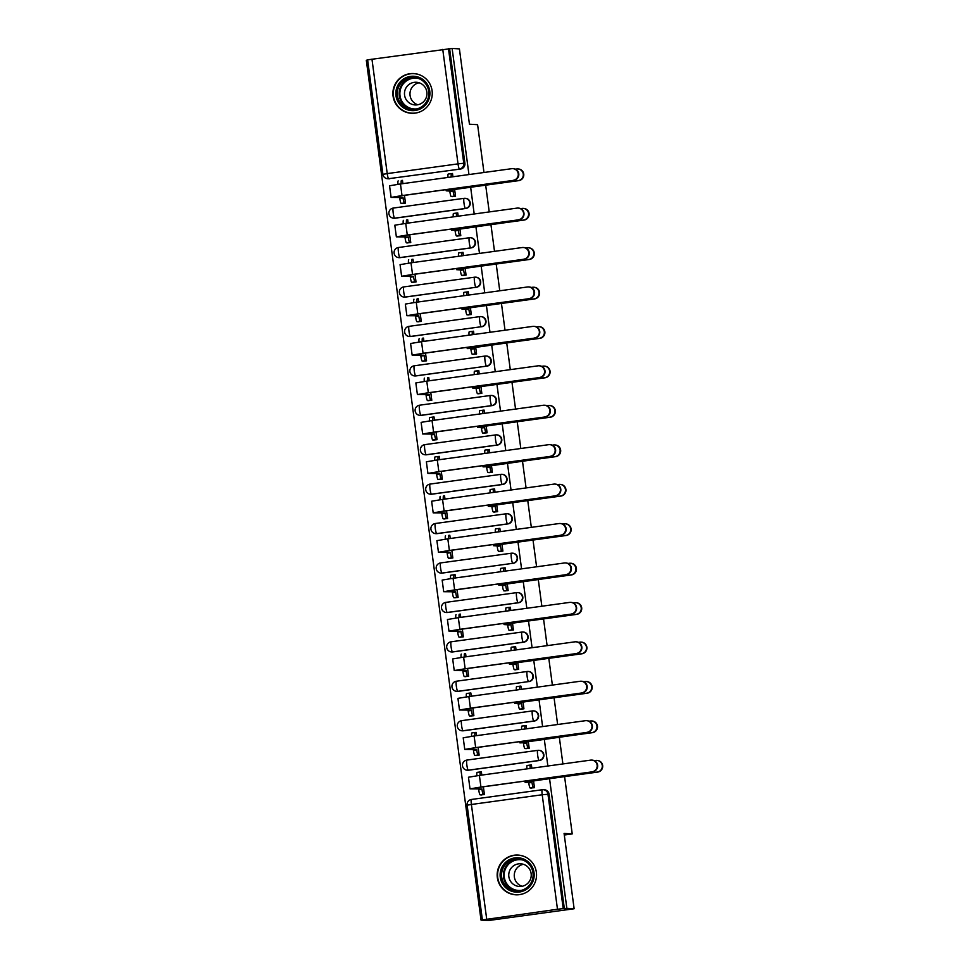 <?xml version="1.0" encoding="UTF-8"?>
<svg xmlns="http://www.w3.org/2000/svg" width="969" height="969" viewBox="0 0 969 969"><rect width="100%" height="100%" fill="white"/><g stroke="black" fill="none" stroke-linecap="round" stroke-linejoin="round"><path stroke-width="1.45" d="M395.025 218.195L465.823 208.468A5.099 5.051 -86.6 0 0 465.459 198.318L465.047 198.294A5.099 5.051 93.4 0 1 465.423 208.444L394.625 218.17A5.099 5.051 93.4 0 1 393.644 218.207L394.044 218.231A5.099 5.051 -86.6 0 0 395.025 218.195L394.625 218.17A5.099 0.715 82.2 0 1 393.22 213.071A5.099 0.715 82.2 0 1 393.257 208.069A5.099 5.099 0 0 0 393.644 218.207M400.282 257.621L471.091 247.894A5.099 5.051 -86.6 0 0 470.716 237.744L470.316 237.72A5.099 5.051 93.4 0 1 470.692 247.87L399.882 257.597A5.099 5.051 93.4 0 1 398.901 257.645L399.313 257.669A5.099 5.051 -86.6 0 0 400.282 257.621L399.882 257.597A5.099 0.715 82.2 0 1 398.477 252.509A5.099 0.715 82.2 0 1 398.513 247.495A5.099 5.099 0 0 0 398.901 257.645M476.348 287.321A5.099 5.051 -86.6 0 0 475.973 277.182L475.573 277.158A5.099 5.051 93.4 0 1 475.949 287.296L405.139 297.035A5.099 5.051 93.4 0 1 404.17 297.071L404.57 297.095A5.099 5.051 -86.6 0 0 405.539 297.059L405.139 297.035A5.099 0.715 82.2 0 1 403.734 291.935A5.099 0.715 82.2 0 1 403.77 286.921L474.556 277.195A5.099 0.715 82.2 0 0 474.544 282.197A5.099 0.715 -97.8 0 0 475.949 287.296L405.539 297.059M481.617 326.759A5.099 5.051 -86.6 0 0 481.242 316.609L480.842 316.584A5.099 5.051 93.4 0 1 481.205 326.735L410.408 336.461A5.099 5.051 93.4 0 1 409.427 336.497L409.826 336.522A5.099 5.051 -86.6 0 0 410.808 336.485L410.408 336.461A5.099 0.715 82.2 0 1 409.003 331.362A5.099 0.715 82.2 0 1 409.039 326.347L479.825 316.621A5.099 5.051 93.4 0 1 480.842 316.584A5.099 5.099 0 0 0 479.837 316.621A5.099 0.715 82.2 0 0 479.837 316.621A5.099 0.715 82.2 0 0 479.8 321.635A5.099 0.715 -97.8 0 0 481.205 326.735L410.808 336.485M486.874 366.185A5.099 5.051 -86.6 0 0 486.499 356.035L486.099 356.011A5.099 5.051 93.4 0 1 486.474 366.161L415.665 375.887A5.099 5.051 93.4 0 1 414.684 375.936L415.095 375.948A5.099 5.051 -86.6 0 0 416.064 375.911L415.665 375.887A5.099 0.715 82.2 0 1 414.26 370.788A5.099 0.715 82.2 0 1 414.296 365.785L485.081 356.059A5.099 5.051 93.4 0 1 486.099 356.011A5.099 5.099 0 0 0 485.106 356.047A5.099 0.715 82.2 0 0 485.106 356.047A5.099 0.715 82.2 0 0 485.069 361.062A5.099 0.715 -97.8 0 0 486.474 366.161L416.064 375.911M421.333 415.35L492.131 405.611A5.099 5.051 -86.6 0 0 491.755 395.461L491.356 395.437A5.099 5.051 93.4 0 1 491.731 405.587L420.921 415.326A5.099 5.051 93.4 0 1 419.952 415.362L420.352 415.386A5.099 5.051 -86.6 0 0 421.333 415.35L420.921 415.326A5.099 0.715 82.2 0 1 419.516 410.226A5.099 0.715 82.2 0 1 419.553 405.212L490.338 395.485M426.59 454.776L497.4 445.05A5.099 5.051 -86.6 0 0 497.024 434.899L496.625 434.875A5.099 5.051 93.4 0 1 496.988 445.025L426.19 454.752A5.099 5.051 93.4 0 1 425.209 454.788L425.609 454.812A5.099 5.051 -86.6 0 0 426.59 454.776L426.19 454.752A5.099 0.715 82.2 0 1 424.785 449.652A5.099 0.715 82.2 0 1 424.822 444.638L495.607 434.911M431.847 494.202L502.657 484.476A5.099 5.051 -86.6 0 0 502.281 474.325L501.881 474.301A5.099 5.051 93.4 0 1 502.257 484.452L431.447 494.178A5.099 5.051 93.4 0 1 430.466 494.214L430.878 494.238A5.099 5.051 -86.6 0 0 431.847 494.202L431.447 494.178A5.099 0.715 82.2 0 1 430.042 489.079A5.099 0.715 82.2 0 1 430.079 484.076A5.099 5.099 0 0 0 430.466 494.214M437.116 533.64L507.913 523.902A5.099 5.051 -86.6 0 0 507.538 513.752L507.138 513.727A5.099 5.051 93.4 0 1 507.514 523.878L436.704 533.616A5.099 5.051 93.4 0 1 435.735 533.653L436.135 533.677A5.099 5.051 -86.6 0 0 437.116 533.64L436.704 533.616A5.099 0.715 82.2 0 1 435.299 528.517A5.099 0.715 82.2 0 1 435.335 523.502A5.099 5.099 0 0 0 435.735 533.653M513.182 563.328A5.099 5.051 -86.6 0 0 512.807 553.19L512.407 553.166A5.099 5.051 93.4 0 1 512.771 563.316L441.973 573.042A5.099 5.051 93.4 0 1 440.992 573.079L441.392 573.103A5.099 5.051 -86.6 0 0 442.373 573.067L441.973 573.042A5.099 0.715 82.2 0 1 440.568 567.943A5.099 0.715 82.2 0 1 440.604 562.928L511.39 553.202A5.099 0.715 82.2 0 0 511.366 558.217A5.099 0.715 -97.8 0 0 512.771 563.316L442.373 573.067M447.63 612.493L518.439 602.766A5.099 5.051 -86.6 0 0 518.064 592.616L517.664 592.592A5.099 5.051 93.4 0 1 518.04 602.742L447.23 612.469A5.099 5.051 93.4 0 1 446.261 612.505L446.661 612.529A5.099 5.051 -86.6 0 0 447.63 612.493L447.23 612.469A5.099 0.715 82.2 0 1 445.825 607.369A5.099 0.715 82.2 0 1 445.861 602.367L516.647 592.64M452.898 651.919L523.696 642.193A5.099 5.051 -86.6 0 0 523.333 632.042L522.921 632.018A5.099 5.051 93.4 0 1 523.296 642.168L452.487 651.907A5.099 5.051 93.4 0 1 451.518 651.943L451.917 651.967A5.099 5.051 -86.6 0 0 452.898 651.919L452.487 651.907A5.099 0.715 82.2 0 1 451.082 646.808A5.099 0.715 82.2 0 1 451.118 641.793L521.903 632.067M528.965 681.619A5.099 5.051 -86.6 0 0 528.589 671.481L528.19 671.456A5.099 5.051 93.4 0 1 528.553 681.595L457.756 691.333A5.099 5.051 93.4 0 1 456.774 691.369L457.174 691.394A5.099 5.051 -86.6 0 0 458.155 691.357L457.756 691.333A5.099 0.715 82.2 0 1 456.351 686.234A5.099 0.715 82.2 0 1 456.387 681.219L527.172 671.493A5.099 5.051 93.4 0 1 528.19 671.456A5.099 5.099 0 0 0 527.184 671.493A5.099 0.715 82.2 0 0 527.184 671.493A5.099 0.715 82.2 0 0 527.148 676.507A5.099 0.715 -97.8 0 0 528.553 681.595L458.155 691.357M463.412 730.783L534.222 721.057A5.099 5.051 -86.6 0 0 533.846 710.907L533.447 710.883A5.099 5.051 93.4 0 1 533.822 721.033L463.012 730.759A5.099 5.051 93.4 0 1 462.043 730.796L462.443 730.82A5.099 5.051 -86.6 0 0 463.412 730.783L463.012 730.759A5.099 0.715 82.2 0 1 461.607 725.66A5.099 0.715 82.2 0 1 461.644 720.657L532.429 710.919M468.681 770.21L539.479 760.483A5.099 5.051 -86.6 0 0 539.115 750.333L538.703 750.309A5.099 5.051 93.4 0 1 539.079 760.459L468.269 770.185A5.099 5.051 93.4 0 1 467.3 770.234L467.7 770.258A5.099 5.051 -86.6 0 0 468.681 770.21L468.269 770.185A5.099 0.715 82.2 0 1 466.864 765.098A5.099 0.715 82.2 0 1 466.901 760.084A5.099 5.099 0 0 0 467.3 770.234M497.339 877.611A19.901 19.695 -86.6 0 0 515.678 894.799A19.901 19.695 -86.6 0 0 536.366 872.257A19.901 19.695 -86.6 0 0 518.027 855.07A19.901 19.695 -86.6 0 0 497.339 877.611M393.063 96.101A19.901 19.695 -86.6 0 0 411.401 113.276A19.901 19.695 -86.6 0 0 432.089 90.735A19.901 19.695 -86.6 0 0 413.751 73.547A19.901 19.695 -86.6 0 0 393.063 96.101M367.651 60.054L366.306 60.248L481.036 920.114L557.478 909.249L542.204 794.75L471.394 804.476L486.68 918.975M564.588 776.629L572.231 833.921L564.079 833.437L574.132 908.752L488.315 920.55L481.036 920.114M367.675 59.836L449.616 48.789L464.902 163.289A5.099 5.051 93.4 0 1 460.566 169.03L388.63 178.696A5.099 5.051 93.4 0 1 387.648 178.732L388.787 178.805A5.099 5.051 -86.6 0 0 389.756 178.768M483.979 172.494L477.596 124.686L469.444 124.202L459.403 48.886L452.123 48.45L468.948 174.553M574.132 908.752L566.853 908.328L549.556 778.701M547.86 766.007L544.299 739.274M542.604 726.58L539.03 699.836M537.347 687.142L533.774 660.41M532.078 647.716L528.517 620.984M526.821 608.29L523.248 581.545M521.564 568.864L517.991 542.119M516.295 529.425L512.734 502.693M511.038 489.999L507.465 463.267M505.77 450.573L502.208 423.828M500.513 411.135L496.952 384.402M495.256 371.708L491.683 344.976M489.987 332.282L486.426 305.538M484.73 292.844L481.169 266.112M479.473 253.418L475.9 226.685M474.204 213.992L470.643 187.247M485.675 185.188L489.236 211.92M490.932 224.614L494.505 251.359M496.201 264.04L499.762 290.785M501.457 303.479L505.019 330.211M506.714 342.905L510.288 369.637M511.983 382.331L515.544 409.075M517.24 421.769L520.813 448.502M522.497 461.196L526.07 487.928M527.766 500.622L531.327 527.366M533.023 540.06L536.596 566.792M538.279 579.486L541.853 606.219M543.548 618.912L547.11 645.657M548.805 658.339L552.378 685.083M554.062 697.777L557.635 724.509M559.331 737.203L562.892 763.935M449.616 48.789L452.123 48.45M564.346 908.668L549.072 794.168L542.204 794.75A5.099 0.715 -97.8 0 1 542.24 789.735L471.431 799.473A5.099 5.099 0 0 0 467.07 805.203L471.394 804.476A5.099 0.715 -97.8 0 1 471.431 799.473A5.099 0.715 -97.8 0 1 471.455 799.461L542.216 789.747A5.099 0.715 -97.8 0 1 542.265 789.735A5.099 5.051 93.4 0 1 547.945 794.108L563.219 908.607L566.853 908.328M563.219 908.607L557.478 909.249M531.848 768.211L531.412 764.941L530.527 765.062M481.811 775.091L481.375 771.821L480.491 771.942M475.379 755.469L479.146 755.13L478.117 747.378M525.416 748.601L529.183 748.262L528.287 741.491M526.591 728.773L526.155 725.502L525.271 725.636M476.554 735.653L476.118 732.382L475.222 732.503M470.11 716.043L473.889 715.703L472.848 707.939M520.147 709.163L523.926 708.823L523.03 702.053M521.334 689.347L520.898 686.076L520.002 686.197M471.285 696.226L470.849 692.956L469.965 693.077M464.854 676.616L468.633 676.277L467.591 668.513M514.89 669.736L518.669 669.397L517.761 662.626M516.065 649.92L515.629 646.65L514.745 646.771M466.028 656.8L465.592 653.53L464.708 653.651M459.585 637.178L463.364 636.839L462.334 629.087M509.633 630.31L513.4 629.971L512.504 623.2M510.808 610.494L510.372 607.224L509.488 607.345M460.772 617.362L460.336 614.092L459.439 614.213M454.328 597.752L458.107 597.413L457.065 589.649M504.364 590.872L508.144 590.533L507.235 583.762M505.552 571.056L505.115 567.786L504.219 567.907M455.503 577.936L455.067 574.665L454.182 574.787M449.071 558.326L452.85 557.987L451.808 550.222M499.108 551.446L502.887 551.107L501.978 544.336M500.283 531.63L499.847 528.359L498.962 528.48M450.246 538.51L449.81 535.239L448.926 535.36M443.802 518.899L447.581 518.56L446.552 510.796M493.851 512.02L497.618 511.68L496.722 504.91M495.026 492.204L494.59 488.933L493.706 489.054M444.989 499.071L444.553 495.801L443.657 495.934M438.545 479.461L442.324 479.122L441.283 471.37M488.582 472.581L492.361 472.242L491.453 465.471M489.757 452.765L489.321 449.495L488.437 449.616M439.72 459.645L439.284 456.375L438.4 456.496M433.288 440.035L437.055 439.696L436.026 431.932M483.325 433.155L487.104 432.816L486.196 426.045M484.5 413.339L484.064 410.069L483.18 410.19M434.463 420.219L434.027 416.949L433.143 417.07M428.019 400.609L431.799 400.27L430.769 392.506M478.068 393.729L481.835 393.39L480.939 386.619M479.243 373.913L478.807 370.642L477.911 370.764M429.206 380.781L428.77 377.522L427.874 377.644M422.763 361.171L426.542 360.831L425.5 353.079M472.799 354.303L476.578 353.964L475.67 347.181M473.974 334.475L473.538 331.204L472.654 331.337M423.938 341.354L423.501 338.084L422.617 338.205M417.506 321.744L421.273 321.405L420.243 313.641M467.542 314.864L471.322 314.525L470.413 307.754M468.717 295.048L468.281 291.778L467.397 291.899M418.681 301.928L418.245 298.658L417.36 298.779M412.237 282.318L416.016 281.979L414.986 274.215M462.286 275.438L466.053 275.099L465.156 268.328M463.461 255.622L463.025 252.352L462.128 252.473M413.424 262.502L412.976 259.232L412.091 259.353M406.98 242.88L410.759 242.541L409.717 234.789M457.017 236.012L460.796 235.673L459.887 228.902M458.192 216.184L457.756 212.926L456.871 213.047M408.155 223.064L407.719 219.793L406.835 219.915M401.723 203.454L405.49 203.115L404.461 195.35M451.76 196.574L455.539 196.235L454.631 189.464M564.285 835.012L572.231 833.921M480.636 794.907L484.415 794.568L483.374 786.804M530.673 788.027L534.452 787.688L533.544 780.917M452.935 176.758L452.499 173.487L451.615 173.608M402.898 183.638L402.462 180.367L401.566 180.488M549.072 794.168A5.099 5.051 -86.6 0 0 544.372 789.759L543.234 789.699A5.099 5.099 0 0 0 542.24 789.735M596.771 760.386L597.243 760.423A5.862 5.802 93.4 0 1 597.667 772.087L536.499 780.493L528.384 781.838L531.957 782.068L528.711 782.516L525.101 782.286L536.027 780.469L597.195 772.063A5.862 5.802 -86.6 0 0 596.771 760.386A5.862 5.802 -86.6 0 0 595.644 760.435L594.239 760.629M531.957 782.068L532.005 782.455A5.099 0.715 82.2 0 0 533.41 787.555L530.164 787.991A5.099 0.715 -97.8 0 1 528.759 782.891L528.711 782.516M531.581 788.076L530.164 787.991M526.93 768.889A5.099 0.715 -97.8 0 1 527.136 765.498A5.099 0.715 -97.8 0 1 527.16 765.498L530.37 765.062M531.436 765.11L530.418 765.05A5.099 0.715 82.2 0 0 530.394 765.05A5.099 0.715 82.2 0 0 530.176 768.441M534.44 787.615L533.41 787.555M592.144 771.76A5.862 5.802 -86.6 0 0 591.72 760.096A5.862 5.802 -86.6 0 0 590.593 760.132L479.389 775.418L480.939 787.046L592.628 771.784L481.411 787.07L473.296 788.415L481.968 789.323A5.099 0.715 82.2 0 0 483.374 794.423L484.403 794.483M591.72 760.096L592.192 760.12A5.862 5.802 93.4 0 1 592.628 771.784M481.92 788.948L470.013 788.863L480.939 787.046M481.545 794.955L480.127 794.871A5.099 0.715 -97.8 0 1 478.722 789.771L478.662 789.396M481.399 771.99L480.37 771.93A5.099 0.715 82.2 0 0 480.358 771.93A5.099 0.715 82.2 0 0 480.139 775.309M476.881 775.769A5.099 0.715 -97.8 0 1 477.099 772.378A5.099 0.715 -97.8 0 1 477.123 772.378L480.333 771.942M470.013 788.863L468.463 777.235L479.389 775.418M591.502 720.96L591.974 720.984A5.862 5.802 93.4 0 1 592.41 732.661L531.23 741.067L523.127 742.411L526.7 742.642L519.978 742.884L591.938 732.625A5.862 5.802 -86.6 0 0 591.502 720.96A5.862 5.802 -86.6 0 0 590.387 721.009L588.982 721.19M526.7 742.642L526.748 743.017A5.099 0.715 82.2 0 0 528.153 748.116L524.907 748.565A5.099 0.715 -97.8 0 1 523.49 743.465L523.442 743.09M526.324 748.649L524.907 748.565M521.661 729.451A5.099 0.715 -97.8 0 1 521.879 726.072A5.099 0.715 -97.8 0 1 521.903 726.072L525.113 725.624A5.099 0.715 82.2 0 0 525.137 725.624A5.099 0.715 82.2 0 0 524.919 729.003M526.179 725.684L521.879 726.072M529.183 748.177L528.153 748.116M586.245 681.534L586.717 681.558A5.862 5.802 93.4 0 1 587.141 693.223L525.973 701.641L517.858 702.985L521.431 703.215L518.185 703.664L514.575 703.421L525.501 701.604L586.669 693.198A5.862 5.802 -86.6 0 0 586.245 681.534A5.862 5.802 -86.6 0 0 585.119 681.57L583.713 681.764M521.431 703.215L521.492 703.591A5.099 0.715 82.2 0 0 522.897 708.69L519.638 709.138A5.099 0.715 -97.8 0 1 518.233 704.039L518.185 703.664M521.068 709.223L519.638 709.138M516.404 690.025A5.099 0.715 -97.8 0 1 516.622 686.646A5.099 0.715 -97.8 0 1 516.634 686.646L519.856 686.197A5.099 0.715 82.2 0 0 519.868 686.197A5.099 0.715 82.2 0 0 519.65 689.577M520.91 686.258L516.622 686.646M523.914 708.751L522.897 708.69M510.675 890.886A17.224 17.042 93.4 0 1 501.385 868.43A17.224 17.042 93.4 0 1 523.611 859.019A17.224 17.042 93.4 0 1 532.914 881.475A17.224 17.042 93.4 0 1 510.675 890.886M523.321 860.206A15.94 15.783 -86.6 0 0 501.942 871.434A15.94 15.783 -86.6 0 0 516.38 890.874A15.94 15.783 -86.6 0 0 523.321 860.206M522.097 886.272A11.349 11.228 93.4 0 1 523.393 864.3M515.726 885.63A11.349 11.228 93.4 0 1 520.668 863.791A11.349 11.228 93.4 0 1 530.951 877.635A11.349 11.228 93.4 0 1 515.726 885.63M526.494 857.577A19.768 19.562 -86.6 0 0 498.066 870.574A19.768 19.562 -86.6 0 0 524.386 893.309M406.399 109.364A17.224 17.042 93.4 0 1 397.108 86.907A17.224 17.042 93.4 0 1 419.335 77.496A17.224 17.042 93.4 0 1 428.637 99.952A17.224 17.042 93.4 0 1 406.399 109.364M419.044 78.683A15.94 15.783 -86.6 0 0 397.665 89.911A15.94 15.783 -86.6 0 0 412.104 109.352A15.94 15.783 -86.6 0 0 419.044 78.683M417.809 104.749A11.349 11.228 93.4 0 1 419.117 82.777M411.45 104.107A11.349 11.228 93.4 0 1 416.391 82.268A11.349 11.228 93.4 0 1 426.675 96.113A11.349 11.228 93.4 0 1 411.45 104.107M422.218 76.054A19.768 19.562 -86.6 0 0 393.789 89.051A19.768 19.562 -86.6 0 0 420.098 111.786M586.887 732.334A5.862 5.802 -86.6 0 0 586.463 720.657A5.862 5.802 -86.6 0 0 585.337 720.706L474.12 735.992L475.67 747.62L587.359 732.358L476.154 747.644L468.039 748.989L476.712 749.897A5.099 0.715 82.2 0 0 478.117 754.996L479.134 755.057M586.463 720.657L586.935 720.694A5.862 5.802 93.4 0 1 587.359 732.358M476.663 749.521L464.757 749.425L475.67 747.62M476.288 755.529L474.858 755.445A5.099 0.715 -97.8 0 1 473.453 750.345L473.405 749.97M476.142 732.564L475.113 732.503A5.099 0.715 82.2 0 0 475.089 732.503A5.099 0.715 82.2 0 0 474.883 735.883M471.624 736.343A5.099 0.715 -97.8 0 1 471.842 732.952A5.099 0.715 -97.8 0 1 471.867 732.952L475.076 732.503M464.757 749.425L463.206 737.797L474.12 735.992M581.63 692.896A5.862 5.802 -86.6 0 0 581.194 681.231A5.862 5.802 -86.6 0 0 580.08 681.28L468.863 696.554L470.413 708.182L582.103 692.932L470.886 708.218L462.782 709.562L471.443 710.471A5.099 0.715 82.2 0 0 472.848 715.57L473.877 715.631M581.194 681.231L581.666 681.255A5.862 5.802 93.4 0 1 582.103 692.932M471.394 710.083L459.488 709.998L470.413 708.182M471.019 716.103L469.602 716.018A5.099 0.715 -97.8 0 1 468.197 710.919L468.148 710.531M470.873 693.126L469.856 693.065A5.099 0.715 82.2 0 0 469.832 693.077A5.099 0.715 82.2 0 0 469.614 696.457M466.368 696.905A5.099 0.715 -97.8 0 1 466.573 693.513A5.099 0.715 -97.8 0 1 466.598 693.513L469.808 693.077M459.488 709.998L457.937 698.37L468.863 696.554M580.976 642.096L581.461 642.132A5.862 5.802 93.4 0 1 581.884 653.796L520.716 662.202L512.601 663.547L516.174 663.777L512.928 664.225L509.319 663.995L520.232 662.178L581.412 653.772A5.862 5.802 -86.6 0 0 580.976 642.096A5.862 5.802 -86.6 0 0 579.862 642.144L578.457 642.338M516.174 663.777L516.223 664.165A5.099 0.715 82.2 0 0 517.628 669.264L514.382 669.712A5.099 0.715 -97.8 0 1 512.976 664.613L512.928 664.225M515.799 669.785L514.382 669.712M511.147 650.599A5.099 0.715 -97.8 0 1 511.353 647.207A5.099 0.715 -97.8 0 1 511.378 647.207L514.587 646.771A5.099 0.715 82.2 0 0 514.394 650.151M515.653 646.82L514.636 646.759A5.099 0.715 82.2 0 0 514.612 646.759L511.353 647.207M518.657 669.325L517.628 669.264M575.719 602.67L576.192 602.694A5.862 5.802 93.4 0 1 576.628 614.37L515.447 622.776L507.344 624.121L510.917 624.351L507.659 624.799L504.05 624.557L514.975 622.752L576.155 614.346A5.862 5.802 -86.6 0 0 575.719 602.67A5.862 5.802 -86.6 0 0 574.593 602.718L573.2 602.912M510.917 624.351L510.966 624.726A5.099 0.715 82.2 0 0 512.371 629.826L509.113 630.274A5.099 0.715 -97.8 0 1 507.708 625.175L507.659 624.799M510.542 630.359L509.113 630.274M505.879 611.16A5.099 0.715 -97.8 0 1 506.097 607.781A5.099 0.715 -97.8 0 1 506.121 607.781L509.331 607.345A5.099 0.715 82.2 0 0 509.137 610.712M510.397 607.393L509.367 607.333A5.099 0.715 82.2 0 0 509.355 607.333L506.097 607.781M513.4 629.886L512.371 629.826M570.462 563.243L570.935 563.268A5.862 5.802 93.4 0 1 571.359 574.944L510.191 583.35L502.075 584.695L505.648 584.925L498.926 585.167L570.886 574.908A5.862 5.802 -86.6 0 0 570.462 563.243A5.862 5.802 -86.6 0 0 569.336 563.28L567.931 563.473M505.648 584.925L505.709 585.3A5.099 0.715 82.2 0 0 507.114 590.4L503.856 590.848A5.099 0.715 -97.8 0 1 502.451 585.748L502.402 585.373M505.285 590.933L503.856 590.848M500.622 571.734A5.099 0.715 -97.8 0 1 500.84 568.355A5.099 0.715 -97.8 0 1 500.852 568.355L504.074 567.907A5.099 0.715 82.2 0 0 503.868 571.286M505.128 567.967L504.11 567.907A5.099 0.715 82.2 0 0 504.086 567.907L500.84 568.355M508.131 590.46L507.114 590.4M576.361 653.469A5.862 5.802 -86.6 0 0 575.937 641.805A5.862 5.802 -86.6 0 0 574.811 641.841L463.606 657.127L465.156 668.755L576.846 653.494L465.629 668.78L457.513 670.136L466.186 671.032A5.099 0.715 82.2 0 0 467.591 676.132L468.621 676.192M575.937 641.805L576.41 641.829A5.862 5.802 93.4 0 1 576.846 653.494M466.137 670.657L454.231 670.572L465.156 668.755M465.762 676.665L464.345 676.58A5.099 0.715 -97.8 0 1 462.94 671.481L462.879 671.105M465.617 653.7L464.587 653.639A5.099 0.715 82.2 0 0 464.575 653.639A5.099 0.715 82.2 0 0 464.357 657.03M461.099 657.479A5.099 0.715 -97.8 0 1 461.317 654.087A5.099 0.715 -97.8 0 1 461.341 654.087L461.317 654.087M454.231 670.572L452.68 658.944L463.606 657.127M571.104 614.043A5.862 5.802 -86.6 0 0 570.68 602.367A5.862 5.802 -86.6 0 0 569.554 602.415L458.337 617.701L459.887 629.329L571.577 614.067L460.372 629.353L452.257 630.698L460.929 631.606A5.099 0.715 82.2 0 0 462.334 636.706L463.352 636.766M570.68 602.367L571.153 602.403A5.862 5.802 93.4 0 1 571.577 614.067M460.881 631.231L448.974 631.134L459.887 629.329M460.505 637.239L459.076 637.154A5.099 0.715 -97.8 0 1 457.671 632.054L457.622 631.679M460.36 614.273L459.33 614.213A5.099 0.715 82.2 0 0 459.306 614.213A5.099 0.715 82.2 0 0 459.1 617.592M455.842 618.052A5.099 0.715 -97.8 0 1 456.06 614.661A5.099 0.715 -97.8 0 1 456.072 614.661L456.06 614.661M448.974 631.134L447.424 619.518L458.337 617.701M565.848 574.617A5.862 5.802 -86.6 0 0 565.411 562.941A5.862 5.802 -86.6 0 0 564.297 562.989L453.08 578.275L454.631 589.891L566.32 574.641L455.103 589.927L447 591.272L455.66 592.18A5.099 0.715 82.2 0 0 457.065 597.279L458.095 597.34M565.411 562.941L565.884 562.965A5.862 5.802 93.4 0 1 566.32 574.641M455.612 591.805L443.705 591.708L454.631 589.891M455.236 597.812L453.819 597.728A5.099 0.715 -97.8 0 1 452.414 592.628L452.366 592.241M455.091 574.847L454.073 574.787A5.099 0.715 82.2 0 0 454.049 574.787A5.099 0.715 82.2 0 0 453.831 578.166M450.585 578.614A5.099 0.715 -97.8 0 1 450.791 575.235A5.099 0.715 -97.8 0 1 450.815 575.223L454.025 574.787L450.791 575.235M443.705 591.708L442.155 580.08L453.08 578.275M565.193 523.805L565.678 523.841A5.862 5.802 93.4 0 1 566.102 535.506L504.934 543.912L496.818 545.256L500.392 545.486L497.145 545.935L493.536 545.704L504.449 543.888L565.63 535.482A5.862 5.802 -86.6 0 0 565.193 523.805A5.862 5.802 -86.6 0 0 564.079 523.854L562.674 524.047M500.392 545.486L500.44 545.874A5.099 0.715 82.2 0 0 501.845 550.973L498.599 551.422A5.099 0.715 -97.8 0 1 497.194 546.322L497.145 545.935M500.016 551.506L498.599 551.422M495.365 532.308A5.099 0.715 -97.8 0 1 495.571 528.917A5.099 0.715 -97.8 0 1 495.595 528.917L498.805 528.48M499.871 528.529L498.841 528.468A5.099 0.715 82.2 0 0 498.829 528.48A5.099 0.715 82.2 0 0 498.611 531.86M502.875 551.034L501.845 550.973M560.579 535.179A5.862 5.802 -86.6 0 0 560.155 523.514A5.862 5.802 -86.6 0 0 559.028 523.551L447.823 538.837L449.374 550.465L561.063 535.215L449.846 550.489L441.731 551.846L450.403 552.754A5.099 0.715 82.2 0 0 451.808 557.841L452.838 557.902M560.155 523.514L560.627 523.539A5.862 5.802 93.4 0 1 561.063 535.215M450.355 552.366L438.448 552.282L449.374 550.465M449.979 558.374L448.562 558.289A5.099 0.715 -97.8 0 1 447.157 553.19L447.097 552.814M449.834 535.409L448.804 535.348A5.099 0.715 82.2 0 0 448.792 535.348A5.099 0.715 82.2 0 0 448.574 538.74M445.316 539.188A5.099 0.715 -97.8 0 1 445.534 535.796A5.099 0.715 -97.8 0 1 445.558 535.796L445.534 535.796M438.448 552.282L436.898 540.654L447.823 538.837M559.937 484.379L560.409 484.403A5.862 5.802 93.4 0 1 560.845 496.08L499.665 504.486L491.562 505.83L495.135 506.06L491.877 506.508L488.267 506.266L499.192 504.461L560.361 496.055A5.862 5.802 -86.6 0 0 559.937 484.379A5.862 5.802 -86.6 0 0 558.81 484.427L557.405 484.621M495.135 506.06L495.183 506.436A5.099 0.715 82.2 0 0 496.588 511.535L493.33 511.983A5.099 0.715 -97.8 0 1 491.925 506.884L491.877 506.508M494.759 512.068L493.33 511.983M490.096 492.87A5.099 0.715 -97.8 0 1 490.314 489.49A5.099 0.715 -97.8 0 1 490.338 489.49L493.548 489.054M494.614 489.103L493.584 489.042A5.099 0.715 82.2 0 0 493.56 489.042A5.099 0.715 82.2 0 0 493.354 492.434M497.618 511.596L496.588 511.535M555.322 495.753A5.862 5.802 -86.6 0 0 554.886 484.076A5.862 5.802 -86.6 0 0 553.771 484.125L442.554 499.41L444.105 511.038L555.794 495.777L444.589 511.063L436.474 512.407L445.146 513.316A5.099 0.715 82.2 0 0 446.552 518.415L447.569 518.476M554.886 484.076L555.37 484.112A5.862 5.802 93.4 0 1 555.794 495.777M445.098 512.94L433.191 512.855L444.105 511.038M444.723 518.948L443.293 518.863A5.099 0.715 -97.8 0 1 441.888 513.764L441.84 513.388M444.577 495.983L443.548 495.922A5.099 0.715 82.2 0 0 443.523 495.922A5.099 0.715 82.2 0 0 443.317 499.301M440.059 499.762A5.099 0.715 -97.8 0 1 440.277 496.37A5.099 0.715 -97.8 0 1 440.289 496.37L440.277 496.37M433.191 512.855L431.629 501.227L442.554 499.41M554.68 444.953L555.152 444.977A5.862 5.802 93.4 0 1 555.576 456.653L494.408 465.059L486.293 466.404L489.866 466.634L483.143 466.876L555.104 456.617A5.862 5.802 -86.6 0 0 554.68 444.953A5.862 5.802 -86.6 0 0 553.553 444.989L552.148 445.183M489.866 466.634L489.926 467.01A5.099 0.715 82.2 0 0 491.331 472.109L488.073 472.557A5.099 0.715 -97.8 0 1 486.668 467.458L486.62 467.082M489.49 472.642L488.073 472.557M484.839 453.444A5.099 0.715 -97.8 0 1 485.057 450.064A5.099 0.715 -97.8 0 1 485.069 450.064L488.291 449.616A5.099 0.715 82.2 0 0 488.303 449.616A5.099 0.715 82.2 0 0 488.085 452.995M489.345 449.677L485.057 450.064M492.349 472.169L491.331 472.109M550.065 456.326A5.862 5.802 -86.6 0 0 549.629 444.65A5.862 5.802 -86.6 0 0 548.502 444.698L437.298 459.984L438.848 471.612L550.537 456.351L439.32 471.637L431.217 472.981L439.878 473.889A5.099 0.715 82.2 0 0 441.283 478.989L442.312 479.049M549.629 444.65L550.101 444.674A5.862 5.802 93.4 0 1 550.537 456.351M439.829 473.514L427.923 473.417L438.848 471.612M439.454 479.522L438.036 479.437A5.099 0.715 -97.8 0 1 436.631 474.338L436.583 473.962M439.308 456.556L438.291 456.496A5.099 0.715 82.2 0 0 438.267 456.496A5.099 0.715 82.2 0 0 438.049 459.875M434.802 460.336A5.099 0.715 -97.8 0 1 435.008 456.944A5.099 0.715 -97.8 0 1 435.033 456.944L438.242 456.496M427.923 473.417L426.372 461.789L437.298 459.984M549.411 405.514L549.895 405.551A5.862 5.802 93.4 0 1 550.319 417.215L489.151 425.621L481.036 426.978L484.609 427.208L481.351 427.644L477.753 427.414L488.667 425.597L549.847 417.191A5.862 5.802 -86.6 0 0 549.411 405.514A5.862 5.802 -86.6 0 0 548.297 405.563L546.891 405.757M484.609 427.208L484.657 427.583A5.099 0.715 82.2 0 0 486.063 432.683L482.816 433.131A5.099 0.715 -97.8 0 1 481.411 428.032L481.351 427.644M484.234 433.216L482.816 433.131M479.57 414.017A5.099 0.715 -97.8 0 1 479.788 410.638A5.099 0.715 -97.8 0 1 479.812 410.626L483.022 410.19A5.099 0.715 82.2 0 0 483.046 410.19A5.099 0.715 82.2 0 0 482.828 413.569M484.088 410.25L479.788 410.638M487.092 432.743L486.063 432.683M544.796 416.888A5.862 5.802 -86.6 0 0 544.372 405.224A5.862 5.802 -86.6 0 0 543.246 405.26L432.041 420.546L433.591 432.174L545.268 416.924L434.064 432.21L425.948 433.555L434.621 434.463A5.099 0.715 82.2 0 0 436.026 439.563L437.055 439.623M544.372 405.224L544.844 405.248A5.862 5.802 93.4 0 1 545.268 416.924M434.572 434.076L422.666 433.991L433.591 432.174M434.197 440.083L432.78 439.999A5.099 0.715 -97.8 0 1 431.362 434.911L431.314 434.524M434.051 417.118L433.022 417.058A5.099 0.715 82.2 0 0 433.01 417.058A5.099 0.715 82.2 0 0 432.792 420.449M429.533 420.897A5.099 0.715 -97.8 0 1 429.751 417.506A5.099 0.715 -97.8 0 1 429.776 417.506L432.986 417.07M422.666 433.991L421.115 422.363L432.041 420.546M544.154 366.088L544.626 366.125A5.862 5.802 93.4 0 1 545.062 377.789L483.882 386.195L475.779 387.539L479.352 387.77L476.094 388.218L472.484 387.975L483.41 386.171L544.578 377.765A5.862 5.802 -86.6 0 0 544.154 366.088A5.862 5.802 -86.6 0 0 543.028 366.137L541.623 366.33M479.352 387.77L479.401 388.157A5.099 0.715 82.2 0 0 480.806 393.244L477.547 393.693A5.099 0.715 -97.8 0 1 476.142 388.593L476.094 388.218M478.977 393.777L477.547 393.693M474.313 374.591A5.099 0.715 -97.8 0 1 474.531 371.2A5.099 0.715 -97.8 0 1 474.556 371.2L477.765 370.764A5.099 0.715 82.2 0 0 477.778 370.752A5.099 0.715 82.2 0 0 477.572 374.143M478.831 370.812L474.531 371.2M481.823 393.305L480.806 393.244M539.539 377.462A5.862 5.802 -86.6 0 0 539.103 365.797A5.862 5.802 -86.6 0 0 537.989 365.834L426.772 381.12L428.322 392.748L540.012 377.486L428.795 392.772L420.691 394.117L429.364 395.025A5.099 0.715 82.2 0 0 430.769 400.124L431.786 400.185M539.103 365.797L539.588 365.822A5.862 5.802 93.4 0 1 540.012 377.486M429.303 394.649L417.397 394.565L428.322 392.748M428.94 400.657L427.511 400.572A5.099 0.715 -97.8 0 1 426.106 395.473L426.057 395.098M428.782 377.692L427.765 377.631A5.099 0.715 82.2 0 0 427.741 377.631A5.099 0.715 82.2 0 0 427.523 381.011M424.277 381.471A5.099 0.715 -97.8 0 1 424.495 378.08A5.099 0.715 -97.8 0 1 424.507 378.08L424.495 378.08M417.397 394.565L415.846 382.937L426.772 381.12M538.897 326.662L539.37 326.686A5.862 5.802 93.4 0 1 539.794 338.363L478.625 346.769L470.51 348.113L474.083 348.343L467.361 348.586L539.321 338.326A5.862 5.802 -86.6 0 0 538.897 326.662A5.862 5.802 -86.6 0 0 537.771 326.698L536.366 326.892M474.083 348.343L474.132 348.719A5.099 0.715 82.2 0 0 475.549 353.818L472.291 354.266A5.099 0.715 -97.8 0 1 470.886 349.167L470.837 348.792M473.708 354.351L472.291 354.266M469.057 335.153A5.099 0.715 -97.8 0 1 469.275 331.773A5.099 0.715 -97.8 0 1 469.287 331.773L472.497 331.325A5.099 0.715 82.2 0 0 472.303 334.705M473.562 331.386L472.545 331.325A5.099 0.715 82.2 0 0 472.521 331.325L469.275 331.773M476.566 353.879L475.549 353.818M534.282 338.036A5.862 5.802 -86.6 0 0 533.846 326.359A5.862 5.802 -86.6 0 0 532.72 326.408L421.515 341.694L423.065 353.322L534.755 338.06L423.538 353.346L415.435 354.69L424.095 355.599A5.099 0.715 82.2 0 0 425.5 360.698L426.53 360.759M533.846 326.359L534.319 326.396A5.862 5.802 93.4 0 1 534.755 338.06M424.047 355.223L412.14 355.126L423.065 353.322M423.671 361.231L422.254 361.146A5.099 0.715 -97.8 0 1 420.849 356.047L420.8 355.671M423.526 338.266L422.508 338.205A5.099 0.715 82.2 0 0 422.484 338.205A5.099 0.715 82.2 0 0 422.266 341.585M419.02 342.045A5.099 0.715 -97.8 0 1 419.226 338.653A5.099 0.715 -97.8 0 1 419.25 338.653L419.226 338.653M412.14 355.126L410.59 343.498L421.515 341.694M533.628 287.236L534.113 287.26A5.862 5.802 93.4 0 1 534.537 298.924L473.369 307.33L465.253 308.687L468.826 308.917L465.568 309.365L461.971 309.123L472.884 307.306L534.064 298.9A5.862 5.802 -86.6 0 0 533.628 287.236A5.862 5.802 -86.6 0 0 532.514 287.272L531.109 287.466M468.826 308.917L468.875 309.293A5.099 0.715 82.2 0 0 470.28 314.392L467.034 314.84A5.099 0.715 -97.8 0 1 465.629 309.741L465.568 309.365M468.451 314.925L467.034 314.84M463.788 295.727A5.099 0.715 -97.8 0 1 464.006 292.347A5.099 0.715 -97.8 0 1 464.03 292.347L467.24 291.899A5.099 0.715 82.2 0 0 467.046 295.279M468.306 291.96L467.276 291.899A5.099 0.715 82.2 0 0 467.264 291.899L464.006 292.347M471.309 314.453L470.28 314.392M529.013 298.597A5.862 5.802 -86.6 0 0 528.589 286.933A5.862 5.802 -86.6 0 0 527.463 286.981L416.246 302.255L417.809 313.883L529.486 298.634L418.281 313.92L410.166 315.264L418.838 316.173A5.099 0.715 82.2 0 0 420.243 321.272L421.273 321.333M528.589 286.933L529.062 286.957A5.862 5.802 93.4 0 1 529.486 298.634M418.79 315.785L406.883 315.7L417.809 313.883M418.414 321.793L416.985 321.72A5.099 0.715 -97.8 0 1 415.58 316.621L415.531 316.233M418.269 298.827L417.239 298.767A5.099 0.715 82.2 0 0 417.227 298.767A5.099 0.715 82.2 0 0 417.009 302.158M413.751 302.607A5.099 0.715 -97.8 0 1 413.969 299.215A5.099 0.715 -97.8 0 1 413.993 299.215L413.969 299.215M406.883 315.7L405.333 304.072L416.246 302.255M528.371 247.798L528.844 247.834A5.862 5.802 93.4 0 1 529.28 259.498L468.1 267.904L459.996 269.249L463.57 269.479L460.311 269.927L456.702 269.697L467.627 267.88L528.795 259.474A5.862 5.802 -86.6 0 0 528.371 247.798A5.862 5.802 -86.6 0 0 527.245 247.846L525.84 248.04M463.57 269.479L463.618 269.866A5.099 0.715 82.2 0 0 465.023 274.966L461.765 275.402A5.099 0.715 -97.8 0 1 460.36 270.315L460.311 269.927M463.194 275.487L461.765 275.402M458.531 256.3A5.099 0.715 -97.8 0 1 458.749 252.909A5.099 0.715 -97.8 0 1 458.773 252.909L461.983 252.473A5.099 0.715 82.2 0 0 461.789 255.852M463.049 252.521L462.019 252.461A5.099 0.715 82.2 0 0 461.995 252.461L458.749 252.909M466.041 275.026L465.023 274.966M523.757 259.171A5.862 5.802 -86.6 0 0 523.321 247.507A5.862 5.802 -86.6 0 0 522.206 247.543L410.989 262.829L412.54 274.457L524.229 259.195L413.012 274.481L404.909 275.826L413.581 276.734A5.099 0.715 82.2 0 0 414.986 281.834L416.004 281.894M523.321 247.507L523.805 247.531A5.862 5.802 93.4 0 1 524.229 259.195M413.521 276.359L401.614 276.274L412.54 274.457M413.157 282.367L411.728 282.282A5.099 0.715 -97.8 0 1 410.323 277.182L410.275 276.807M413 259.401L411.982 259.341A5.099 0.715 82.2 0 0 411.958 259.341A5.099 0.715 82.2 0 0 411.74 262.732M408.494 263.18A5.099 0.715 -97.8 0 1 408.712 259.789A5.099 0.715 -97.8 0 1 408.724 259.789L408.712 259.789M401.614 276.274L400.064 264.646L410.989 262.829M523.115 208.371L523.587 208.396A5.862 5.802 93.4 0 1 524.011 220.072L462.843 228.478L454.727 229.823L458.301 230.053L451.578 230.295L523.539 220.036A5.862 5.802 -86.6 0 0 523.115 208.371A5.862 5.802 -86.6 0 0 521.988 208.42L520.583 208.601M458.301 230.053L458.349 230.428A5.099 0.715 82.2 0 0 459.754 235.528L456.508 235.976A5.099 0.715 -97.8 0 1 455.103 230.876L455.055 230.501M457.925 236.061L456.508 235.976M453.274 216.862A5.099 0.715 -97.8 0 1 453.48 213.483A5.099 0.715 -97.8 0 1 453.504 213.483L456.714 213.035M457.78 213.095L456.762 213.035A5.099 0.715 82.2 0 0 456.738 213.035A5.099 0.715 82.2 0 0 456.52 216.414M460.784 235.588L459.754 235.528M518.488 219.745A5.862 5.802 -86.6 0 0 518.064 208.069A5.862 5.802 -86.6 0 0 516.937 208.117L405.732 223.403L407.283 235.031L518.972 219.769L407.755 235.055L399.64 236.4L408.312 237.308A5.099 0.715 82.2 0 0 409.717 242.407L410.747 242.468M518.064 208.069L518.536 208.105A5.862 5.802 93.4 0 1 518.972 219.769M408.264 236.933L396.357 236.836L407.283 235.031M407.888 242.94L406.471 242.856A5.099 0.715 -97.8 0 1 405.066 237.756L405.018 237.381M407.743 219.975L406.714 219.915A5.099 0.715 82.2 0 0 406.701 219.915A5.099 0.715 82.2 0 0 406.483 223.294M403.237 223.754A5.099 0.715 -97.8 0 1 403.443 220.363A5.099 0.715 -97.8 0 1 403.467 220.363L403.443 220.363M396.357 236.836L394.807 225.208L405.732 223.403M517.846 168.945L518.33 168.969A5.862 5.802 93.4 0 1 518.754 180.634L457.586 189.052L449.471 190.396L453.044 190.627L449.786 191.075L446.188 190.832L457.102 189.016L518.282 180.609A5.862 5.802 -86.6 0 0 517.846 168.945A5.862 5.802 -86.6 0 0 516.731 168.981L515.326 169.175M453.044 190.627L453.092 191.002A5.099 0.715 82.2 0 0 454.497 196.101L451.251 196.55A5.099 0.715 -97.8 0 1 449.846 191.45L449.786 191.075M452.668 196.634L451.251 196.55M448.005 177.436A5.099 0.715 -97.8 0 1 448.223 174.057A5.099 0.715 -97.8 0 1 448.247 174.057L451.457 173.608M452.523 173.669L451.493 173.608A5.099 0.715 82.2 0 0 451.481 173.608A5.099 0.715 82.2 0 0 451.263 176.988M455.527 196.162L454.497 196.101M513.231 180.307A5.862 5.802 -86.6 0 0 512.807 168.642A5.862 5.802 -86.6 0 0 511.68 168.691L400.463 183.965L402.014 195.593L513.703 180.343L402.498 195.629L394.383 196.973L403.056 197.882A5.099 0.715 82.2 0 0 404.461 202.981L405.49 203.042M512.807 168.642L513.279 168.667A5.862 5.802 93.4 0 1 513.703 180.343M403.007 197.494L391.101 197.41L402.014 195.593M402.632 203.514L401.202 203.429A5.099 0.715 -97.8 0 1 399.797 198.33L399.749 197.942M402.486 180.549L401.457 180.488A5.099 0.715 82.2 0 0 401.432 180.488A5.099 0.715 82.2 0 0 401.227 183.868M397.968 184.316A5.099 0.715 -97.8 0 1 398.186 180.924A5.099 0.715 -97.8 0 1 398.211 180.924L398.186 180.924M391.101 197.41L389.55 185.782L400.463 183.965M465.823 208.468L465.423 208.444A5.099 0.715 -97.8 0 1 464.018 203.345A5.099 0.715 82.2 0 1 464.054 198.33L393.269 208.056A5.099 0.715 82.2 0 0 393.257 208.069L464.054 198.33A5.099 0.715 82.2 0 1 464.078 198.33A5.099 5.051 93.4 0 1 465.047 198.294A5.099 5.099 0 0 0 464.054 198.33M471.091 247.894L470.692 247.87A5.099 0.715 -97.8 0 1 469.287 242.771A5.099 0.715 82.2 0 1 469.323 237.756L398.538 247.495A5.099 0.715 82.2 0 0 398.513 247.495L469.323 237.756A5.099 0.715 82.2 0 1 469.335 237.756A5.099 5.051 93.4 0 1 470.316 237.72A5.099 5.099 0 0 0 469.323 237.756M492.131 405.611L491.731 405.587A5.099 0.715 -97.8 0 1 490.326 400.488A5.099 0.715 82.2 0 1 490.362 395.485A5.099 5.051 93.4 0 1 491.356 395.437A5.099 5.099 0 0 0 490.362 395.485A5.099 0.715 82.2 0 0 490.362 395.485L419.553 405.212A5.099 0.715 82.2 0 0 419.553 405.212A5.099 5.099 0 0 0 419.952 415.362M497.4 445.05L496.988 445.025A5.099 0.715 -97.8 0 1 495.583 439.926A5.099 0.715 82.2 0 1 495.619 434.911A5.099 5.051 93.4 0 1 496.625 434.875A5.099 5.099 0 0 0 495.619 434.911A5.099 0.715 82.2 0 0 495.619 434.911L424.822 444.638A5.099 0.715 82.2 0 0 424.822 444.638A5.099 5.099 0 0 0 425.209 454.788M502.657 484.476L502.257 484.452A5.099 0.715 -97.8 0 1 500.852 479.352A5.099 0.715 82.2 0 1 500.888 474.338A5.099 5.051 93.4 0 1 501.881 474.301A5.099 5.099 0 0 0 500.888 474.338A5.099 0.715 82.2 0 0 500.888 474.338L430.079 484.076A5.099 0.715 82.2 0 1 430.103 484.076L500.864 474.35M507.913 523.902L507.514 523.878A5.099 0.715 -97.8 0 1 506.109 518.778A5.099 0.715 82.2 0 1 506.145 513.776L435.36 523.502A5.099 0.715 82.2 0 0 435.335 523.502L506.145 513.776A5.099 0.715 82.2 0 1 506.169 513.776A5.099 5.051 93.4 0 1 507.138 513.727A5.099 5.099 0 0 0 506.145 513.776M518.439 602.766L518.04 602.742A5.099 0.715 -97.8 0 1 516.634 597.643A5.099 0.715 82.2 0 1 516.671 592.628A5.099 5.051 93.4 0 1 517.664 592.592A5.099 5.099 0 0 0 516.671 592.628A5.099 0.715 82.2 0 0 516.671 592.628L445.861 602.367A5.099 0.715 82.2 0 0 445.861 602.367A5.099 5.099 0 0 0 446.261 612.505M523.696 642.193L523.296 642.168A5.099 0.715 -97.8 0 1 521.891 637.069A5.099 0.715 82.2 0 1 521.928 632.054A5.099 5.051 93.4 0 1 522.921 632.018A5.099 5.099 0 0 0 521.928 632.054A5.099 0.715 82.2 0 0 521.928 632.054L451.118 641.793A5.099 0.715 82.2 0 0 451.118 641.793A5.099 5.099 0 0 0 451.518 651.943M534.222 721.057L533.822 721.033A5.099 0.715 -97.8 0 1 532.417 715.934A5.099 0.715 82.2 0 1 532.453 710.919A5.099 5.051 93.4 0 1 533.447 710.883A5.099 5.099 0 0 0 532.453 710.919A5.099 0.715 82.2 0 0 532.453 710.919L461.644 720.657A5.099 0.715 82.2 0 0 461.644 720.657A5.099 5.099 0 0 0 462.043 730.796M539.479 760.483L539.079 760.459A5.099 0.715 -97.8 0 1 537.674 755.36A5.099 0.715 82.2 0 1 537.71 750.345A5.099 5.051 93.4 0 1 538.703 750.309A5.099 5.099 0 0 0 537.71 750.345A5.099 0.715 82.2 0 0 537.71 750.345L466.901 760.084A5.099 0.715 82.2 0 1 466.925 760.084L537.698 750.357M460.566 169.03L388.63 178.696A5.099 0.715 82.2 0 1 387.225 173.596L458.022 163.87L442.748 49.371M371.951 59.097L387.225 173.596L382.949 174.335M511.426 553.202A5.099 5.051 93.4 0 1 512.407 553.166A5.099 5.099 0 0 0 511.402 553.202A5.099 0.715 82.2 0 1 511.426 553.202M474.604 277.195A5.099 5.051 93.4 0 1 475.573 277.158A5.099 5.099 0 0 0 474.58 277.195A5.099 0.715 82.2 0 1 474.604 277.195M527.184 671.493L456.387 681.219A5.099 0.715 82.2 0 0 456.387 681.219A5.099 5.099 0 0 0 456.774 691.369M511.402 553.202L440.604 562.928A5.099 0.715 82.2 0 0 440.604 562.928A5.099 5.099 0 0 0 440.992 573.079M485.106 356.047L414.296 365.785A5.099 0.715 82.2 0 0 414.296 365.785A5.099 5.099 0 0 0 414.684 375.936M479.837 316.621L409.039 326.347A5.099 0.715 82.2 0 0 409.039 326.347A5.099 5.099 0 0 0 409.427 336.497M474.58 277.195L403.77 286.921A5.099 0.715 82.2 0 0 403.77 286.921A5.099 5.099 0 0 0 404.17 297.071M464.902 163.289L463.763 163.228A5.099 5.051 93.4 0 1 459.439 168.969A5.099 0.715 82.2 0 1 458.022 163.87L463.763 163.228L448.49 48.729M482.356 919.69L467.131 805.215M532.005 782.455L528.759 782.891M536.027 780.469L535.905 779.585M478.722 789.771L481.968 789.323M480.127 794.871L483.374 794.423M526.748 743.017L523.49 743.465M530.758 741.043L530.637 740.159M521.492 703.591L518.233 704.039M525.501 701.604L525.38 700.72M517.337 890.911A15.94 15.783 93.4 0 1 503.747 872.015A15.94 15.783 93.4 0 1 519.214 859.128M523.103 860.121A15.419 15.262 -86.6 0 0 504.91 870.295A15.419 15.262 -86.6 0 0 521.31 890.378M413.06 109.388A15.94 15.783 93.4 0 1 399.47 90.492A15.94 15.783 93.4 0 1 414.938 77.617M418.826 78.598A15.419 15.262 -86.6 0 0 400.633 88.773A15.419 15.262 -86.6 0 0 417.033 108.867M473.453 750.345L476.712 749.897M474.858 755.445L478.117 754.996M468.197 710.919L471.443 710.471M469.602 716.018L472.848 715.57M516.223 664.165L512.976 664.613M520.232 662.178L520.123 661.294M510.966 624.726L507.708 625.175M514.975 622.752L514.854 621.868M505.709 585.3L502.451 585.748M509.718 583.314L509.597 582.43M462.94 671.481L466.186 671.032M464.345 676.58L467.591 676.132M457.671 632.054L460.929 631.606M459.076 637.154L462.334 636.706M452.414 592.628L455.66 592.18M453.819 597.728L457.065 597.279M500.44 545.874L497.194 546.322M504.449 543.888L504.34 543.003M447.157 553.19L450.403 552.754M448.562 558.289L451.808 557.841M495.183 506.436L491.925 506.884M499.192 504.461L499.071 503.577M441.888 513.764L445.146 513.316M443.293 518.863L446.552 518.415M489.926 467.01L486.668 467.458M493.936 465.023L493.815 464.151M436.631 474.338L439.878 473.889M438.036 479.437L441.283 478.989M484.657 427.583L481.411 428.032M488.667 425.597L488.558 424.713M431.362 434.911L434.621 434.463M432.78 439.999L436.026 439.563M479.401 388.157L476.142 388.593M483.41 386.171L483.289 385.287M426.106 395.473L429.364 395.025M427.511 400.572L430.769 400.124M474.132 348.719L470.886 349.167M478.153 346.732L478.032 345.86M420.849 356.047L424.095 355.599M422.254 361.146L425.5 360.698M468.875 309.293L465.629 309.741M472.884 307.306L472.775 306.422M415.58 316.621L418.838 316.173M416.985 321.72L420.243 321.272M463.618 269.866L460.36 270.315M467.627 267.88L467.506 266.996M410.323 277.182L413.581 276.734M411.728 282.282L414.986 281.834M458.349 230.428L455.103 230.876M462.37 228.454L462.249 227.57M405.066 237.756L408.312 237.308M406.471 242.856L409.717 242.407M453.092 191.002L449.846 191.45M457.102 189.016L456.993 188.131M399.797 198.33L403.056 197.882M401.202 203.429L404.461 202.981M367.614 59.824L382.9 174.323A5.099 5.099 0 0 0 387.648 178.732M530.394 765.05L527.136 765.498M525.101 782.286L524.944 781.087M477.099 772.378L480.358 771.93M519.832 742.848L519.675 741.66M514.575 703.421L514.418 702.234M515.98 894.69L517.906 894.799M518.318 855.215L520.244 855.336M411.704 113.167L413.63 113.276M414.042 73.692L415.967 73.814M471.842 732.952L475.089 732.503M466.573 693.513L469.832 693.077M509.319 663.995L509.161 662.796M504.05 624.557L503.892 623.37M498.793 585.131L498.635 583.944M498.829 528.48L495.571 528.917M493.536 545.704L493.378 544.517M493.56 489.042L490.314 489.49M488.267 506.266L488.11 505.079M483.01 466.84L482.853 465.653M435.008 456.944L438.267 456.496M477.753 427.414L477.596 426.227M429.751 417.506L433.01 417.058M472.484 387.975L472.327 386.788M467.228 348.549L467.07 347.362M461.971 309.123L461.801 307.936M456.702 269.697L456.544 268.498M456.738 213.035L453.48 213.483M451.445 230.259L451.288 229.072M451.481 173.608L448.223 174.057M446.188 190.832L446.019 189.645"/></g></svg>
